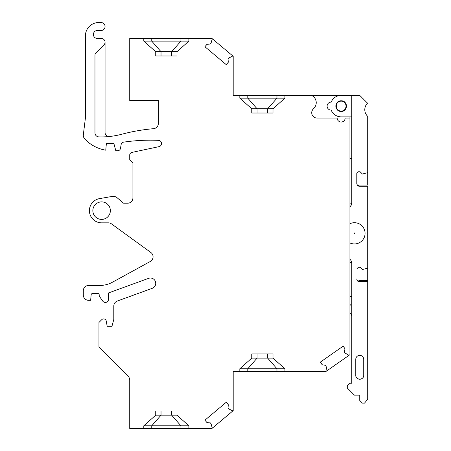 <?xml version="1.0" encoding="UTF-8"?>
<svg xmlns="http://www.w3.org/2000/svg" width="451" height="451" viewBox="0 0 451 451"><rect width="100%" height="100%" fill="white"/><g stroke="black" fill="none" stroke-linecap="round" stroke-linejoin="round"><path stroke-width="0.68" d="M349.925 116.86L349.925 354.695L348.961 355.365L345.004 352.958L344.395 352.084L344.981 348.764L343.155 346.154L320.334 362.13L322.161 364.741L325.487 365.327L326.096 366.195L327.009 370.739L348.961 355.365M351.78 116.86L341.17 116.86A10.745 10.745 0 0 1 331.186 110.095A3.98 3.98 0 0 1 327.11 106.019A3.98 3.98 0 0 1 331.186 102.14A10.745 10.745 0 0 1 341.17 95.375L351.78 95.375L341.17 95.375M339.479 95.505A10.61 10.61 0 0 0 339.31 95.505L311.742 95.505A7.96 7.96 0 0 1 314.144 108.043L313.112 109.165A5.305 5.305 0 0 0 317.025 118.055L337.19 118.055A3.98 3.98 0 0 0 341.17 122.035A3.98 3.98 0 0 0 345.15 118.055L349.925 118.055M239.825 98.16L276.965 98.16L267.68 108.77L272.99 108.77L272.99 113.015L251.765 113.015L251.765 108.77L239.825 98.16L239.825 95.505L311.742 95.505M188.89 41.12L151.75 41.12L161.035 51.73L155.73 51.73L155.73 55.975L176.95 55.975L176.95 51.73L188.89 41.12L188.89 38.47L211.97 38.47L233.195 56.274L233.195 95.505L239.825 95.505M232.846 55.986L228.696 58.044L228.014 58.855L228.307 62.215L226.261 64.656L204.923 46.752L206.97 44.311L210.329 44.018L211.012 43.206L212.32 38.758M155.73 51.73L143.79 41.12L143.79 38.47L129.73 38.47L129.73 100.545L158.38 100.545L158.38 123.399A5.305 5.305 0 0 1 153.532 128.687A185.705 185.705 0 0 0 121.77 134.24A79.59 79.59 0 0 1 98.831 136.879A3.98 3.98 0 0 1 94.975 132.898L94.975 54.994A2.655 2.655 0 0 1 95.753 53.117L103.95 44.92A3.777 3.777 0 0 0 101.278 38.47L97.365 38.47A3.98 3.98 0 0 1 93.385 34.49A3.98 3.98 0 0 1 97.365 30.51L101.075 30.51A3.98 3.98 0 0 0 105.055 26.53A3.98 3.98 0 0 0 101.075 22.55L98.69 22.55A13.265 13.265 0 0 0 85.425 35.815L85.425 117.863L83.345 134.646A5.305 5.305 0 0 0 84.732 138.925A37.14 37.14 0 0 0 105.776 150.189L106.385 143.26L113.81 143.26L115.8 150.685L117.835 150.685A2.655 2.655 0 0 0 120.451 148.497L121.184 144.343A2.655 2.655 0 0 1 123.405 142.178A185.705 185.705 0 0 1 158.515 140.346A3.185 3.185 0 0 1 159.045 146.637L131.833 152.421A2.655 2.655 0 0 0 129.73 155.02L129.73 159.925L132.91 163.11L132.91 197.91A5.305 5.305 0 0 1 127.605 203.215L123.625 203.215L117.034 197.685A5.835 5.835 0 0 0 112.282 196.405L99.519 198.62A12.205 12.205 0 0 0 89.45 211.694A12.205 12.205 0 0 0 101.61 222.845L108.336 222.845A5.305 5.305 0 0 1 111.453 223.859L150.888 252.515A5.305 5.305 0 0 1 150.318 261.456L112.502 282.191A26.53 26.53 0 0 1 99.75 285.455L88.61 285.455A5.305 5.305 0 0 0 83.3 290.76L83.3 295.005A5.305 5.305 0 0 0 88.61 300.315L90.657 300.315L91.136 294.869A1.59 1.59 0 0 1 92.72 293.415L97.63 293.415A1.59 1.59 0 0 1 99.22 295.005L99.22 296.07L102.732 301.082A3.174 3.174 0 0 0 108.505 299.261L108.505 292.941L148.605 278.346A5.305 5.305 0 0 1 155.409 281.52A5.305 5.305 0 0 1 152.235 288.319L117.305 301.037A5.305 5.305 0 0 0 113.81 306.02L113.81 319.381L111.955 326.31L107.18 326.31L106.256 321.078A2.655 2.655 0 0 0 101.768 319.663L98.955 322.471L98.955 347.112L128.174 376.331A5.305 5.305 0 0 1 129.73 380.086L129.73 428.45L211.97 428.45L212.32 428.157L211.012 423.714L210.329 422.897L206.97 422.604L204.923 420.169L226.261 402.258L228.307 404.699L228.014 408.065L228.696 408.877L232.846 410.934L233.195 410.641L233.195 371.41L326.045 371.41L327.009 370.739M161.035 410.94L161.035 415.185L176.95 415.185L176.95 410.94L155.73 410.94L155.73 415.185L143.79 425.795L143.79 428.45M176.95 415.185L188.89 425.795L188.89 428.45M257.07 353.9L257.07 358.145L272.99 358.145L272.99 353.9L251.765 353.9L251.765 358.145L239.825 368.76L239.825 371.41M272.99 358.145L284.925 368.76L284.925 371.41M272.99 108.77L284.925 98.16L284.925 95.505M101.61 201.89A8.755 8.755 0 0 1 110.36 210.645A8.755 8.755 0 0 1 101.61 219.4A8.755 8.755 0 0 1 92.855 210.645A8.755 8.755 0 0 1 101.61 201.89M349.925 305.846A2.655 2.655 0 0 0 349.925 303.534M351.78 315.976A2.655 2.655 0 0 0 349.925 313.445M349.925 296.73L351.78 296.73M356.82 278.927C356.978 280.539 357.863 281.424 359.475 281.582L367.7 281.582L367.7 399.321L364.515 403.115L362.39 403.115L359.74 400.46L359.74 395.155L354.435 395.155L347.27 387.995L347.27 385.87L349.497 383.215L351.78 383.215L351.78 263.305L351.611 261.986L349.925 262.736M351.019 260.565L351.611 261.986M349.925 259.274L350.224 259.55L349.925 259.274M351.78 263.305A5.305 5.305 0 0 0 350.224 259.55M367.7 281.79L359.475 281.79C357.863 281.633 356.978 280.748 356.82 279.135L356.82 279.141M356.82 183.422C356.978 185.028 357.863 185.913 359.475 186.071L367.7 186.071L367.7 267.776A0.53 0.53 0 0 1 367.328 268.277L362.39 269.54L360.135 267.285L358.41 267.285L356.82 268.875M367.7 186.286L359.475 186.286C357.863 186.128 356.978 185.243 356.82 183.63L356.82 173.37L356.82 183.63M349.925 206.851A5.305 5.305 0 0 0 351.78 202.815L351.78 95.375L359.74 95.375L367.554 103.189A9.02 9.02 0 0 0 367.7 116.341L367.7 172.271A0.53 0.53 0 0 1 367.328 172.772L362.39 174.035L360.135 171.78L358.41 171.78L356.82 173.37M349.925 242.931A10.61 10.61 0 0 0 362.565 226.503A10.61 10.61 0 0 0 349.925 223.719M363.72 359.34L363.72 375.26A3.98 3.98 0 0 1 359.74 379.24A3.98 3.98 0 0 1 355.76 375.26L355.76 359.34A3.98 3.98 0 0 1 359.74 355.36A3.98 3.98 0 0 1 363.72 359.34M350.224 206.569L351.211 205.211M351.391 204.81L351.56 204.331L349.925 203.638M351.78 202.815L351.56 204.331M351.78 158.515L349.925 158.515M357.936 185.581L359.475 185.09L367.7 185.09L367.7 172.271M341.17 100.81A5.305 5.305 0 0 0 335.86 106.12A5.305 5.305 0 0 0 341.17 111.425A5.305 5.305 0 0 0 346.475 106.12A5.305 5.305 0 0 0 341.17 100.81C334.326 100.488 334.326 111.747 341.17 111.425C348.014 111.747 348.014 100.488 341.17 100.81M143.79 41.12L151.75 41.12L151.75 38.47L188.89 38.47M151.75 38.47L143.79 38.47M212.32 428.157L232.846 410.934M105.055 42.247L105.055 132.538A3.98 3.98 0 0 0 109.441 136.495M357.936 281.086L359.475 280.595L367.7 280.595L367.7 267.776M355.76 375.26C355.518 380.39 363.963 380.39 363.72 375.26M284.925 98.16L276.965 98.16L276.965 95.505M247.785 95.505L247.785 98.16L257.07 108.77L251.765 108.77M180.93 38.47L180.93 41.12L171.645 51.73L176.95 51.73M161.035 55.975L161.035 51.73L171.645 51.73L171.645 55.975M143.79 425.795L188.89 425.795M151.75 428.45L151.75 425.795L161.035 415.185L155.73 415.185M171.645 410.94L171.645 415.185L180.93 425.795L180.93 428.45M239.825 368.76L284.925 368.76M247.785 371.41L247.785 368.76L257.07 358.145L251.765 358.145M267.68 353.9L267.68 358.145L276.965 368.76L276.965 371.41M257.07 113.015L257.07 108.77L267.68 108.77L267.68 113.015M346.142 106.086A4.972 4.972 0 0 0 341.17 101.142A4.972 4.972 0 0 0 336.192 106.12A4.972 4.972 0 0 0 341.17 111.093A4.972 4.972 0 0 0 346.142 106.148M341.17 111.093C347.586 111.397 347.586 100.838 341.17 101.142C334.755 100.838 334.755 111.397 341.17 111.093M354.435 233.652A0.321 0.321 0 0 1 354.187 233.116A0.321 0.321 0 0 1 354.728 233.46A0.321 0.321 0 0 1 354.435 233.652"/></g></svg>
